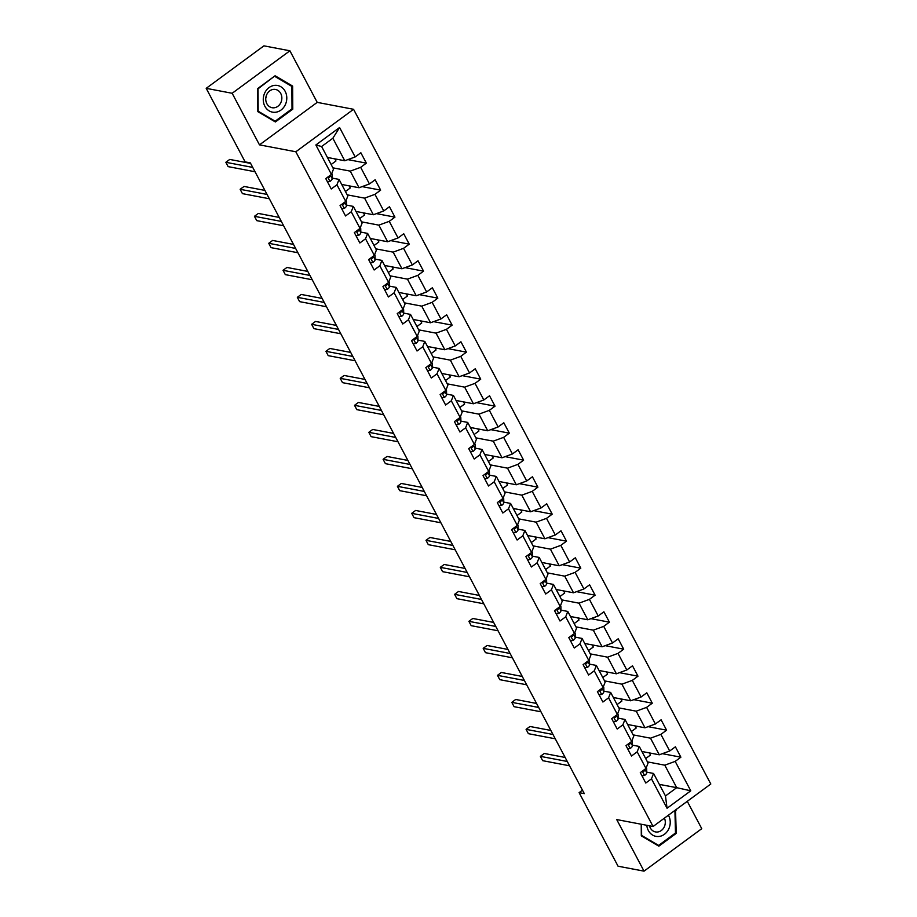 <?xml version="1.0" encoding="UTF-8"?>
<svg xmlns="http://www.w3.org/2000/svg" width="917" height="917" viewBox="0 0 917 917"><rect width="100%" height="100%" fill="white"/><g stroke="black" fill="none" stroke-linecap="round" stroke-linejoin="round"><path stroke-width="1.38" d="M289.898 50.79L232.161 93.282L259.477 144.863L317.213 102.372L289.898 50.79L263.924 45.85L206.199 88.33L245.148 161.896L250.341 162.882L584.301 793.629L579.108 792.643L618.058 866.21L644.032 871.15L701.757 828.67L687.28 801.32M317.213 102.372L353.561 109.295L710.801 784.001L653.076 826.492L295.836 151.775L353.561 109.295M327.403 157.449L344.769 160.75L332.848 138.249L321.615 146.514L333.524 169.015L331.438 174.402L325.753 178.586L331.243 188.971L336.94 184.787L345.743 201.396L340.047 205.591L345.549 215.976L351.234 211.781L360.037 228.402L354.34 232.597L359.842 242.982L365.539 238.787L374.331 255.407L368.634 259.591L374.136 269.988L379.833 265.792L388.636 282.413L382.939 286.597L388.43 296.982L394.127 292.798L402.93 309.407L397.233 313.603L402.735 323.988L408.432 319.792L417.224 336.413L411.527 340.608L417.029 350.993L422.726 346.798L431.517 363.419L425.82 367.602L431.322 377.987L437.019 373.804L445.822 390.413L440.126 394.608L445.616 404.993L451.313 400.798L460.116 417.418L454.419 421.614L459.921 431.999L465.618 427.803L474.41 444.424L468.713 448.608L474.215 458.993L479.912 454.809L488.704 471.418L483.018 475.614L488.509 485.999L494.206 481.815L503.009 498.424L497.312 502.619L502.814 513.004L508.499 508.809L517.303 525.43L511.606 529.625L517.108 540.01L522.805 535.815L531.596 552.435L525.899 556.619L531.402 567.004L537.098 562.82L545.902 579.429L540.205 583.625L545.695 594.01L551.392 589.814L560.195 606.435L554.498 610.63L560 621.015L565.697 616.82L574.489 633.441L568.792 637.624L574.294 648.01L579.991 643.826L588.783 660.435L583.097 664.63L588.588 675.015L594.285 670.82L603.088 687.441L597.391 691.636L602.893 702.021L608.579 697.826L617.382 714.446L611.685 718.63L617.187 729.015L622.884 724.831L631.675 741.452L625.979 745.636L631.481 756.021L637.177 751.837L645.981 768.446L640.284 772.641L645.774 783.026L651.471 778.831L667.06 808.255L690.776 790.809L676.712 787.68L664.791 765.179L647.436 761.878M331.438 174.402L315.861 144.978L339.577 127.52L355.166 156.945L360.851 152.749L366.353 163.134L347.852 159.615M690.776 790.809L675.187 761.385L680.884 757.19L675.393 746.805L669.697 751L660.893 734.379L666.59 730.184L661.088 719.799L655.391 723.994L646.6 707.374L652.296 703.19L646.794 692.805L641.098 696.989L632.306 680.38L637.991 676.184L632.501 665.799L626.804 669.983L618.001 653.374L623.698 649.179L618.196 638.794L612.51 642.989L603.707 626.368L609.404 622.173L603.902 611.788L598.205 615.983L589.413 599.363L595.11 595.179L589.608 584.794L583.911 588.978L575.108 572.368L580.805 568.173L575.314 557.788L569.617 561.983L560.814 545.363L566.511 541.168L561.009 530.783L555.312 534.978L546.521 518.357L552.217 514.173L546.715 503.788L541.019 507.972L532.227 491.363L537.912 487.168L532.422 476.783L526.725 480.978L517.922 464.357L523.618 460.162L518.116 449.777L512.431 453.972L503.628 437.352L509.325 433.168L503.823 422.771L498.126 426.967L489.334 410.346L495.031 406.162L489.529 395.777L483.832 399.961L475.029 383.352L480.726 379.157L475.235 368.772L469.538 372.967L460.735 356.346L466.432 352.151L460.93 341.766L455.233 345.961L446.441 329.341L452.138 325.157L446.636 314.772L440.939 318.956L432.148 302.346L437.845 298.151L432.343 287.766L426.646 291.961L417.843 275.341L423.539 271.145L418.049 260.76L412.352 264.956L403.549 248.335L409.246 244.151L403.744 233.766L398.047 237.95L389.255 221.341L394.952 217.146L389.45 206.761L383.753 210.944L374.961 194.335L380.647 190.14L375.156 179.755L369.459 183.95L360.656 167.33L366.353 163.134M345.743 201.396L347.83 196.02L339.026 179.4L332.206 178.104M332.905 167.834L350.26 171.135L359.063 187.744L341.697 184.443M339.026 179.4L336.94 184.787M360.656 167.33L350.26 171.135M369.459 183.95L359.063 187.744M360.037 228.402L362.123 223.014L353.32 206.405L346.5 205.099M347.199 194.828L364.565 198.141L373.357 214.75L355.991 211.449M353.32 206.405L351.234 211.781M374.961 194.335L364.565 198.141M383.753 210.944L373.357 214.75M374.331 255.407L376.417 250.02L367.625 233.399L360.794 232.104M361.493 221.834L378.859 225.135L387.65 241.756L370.296 238.454M367.625 233.399L365.539 238.787M389.255 221.341L378.859 225.135M398.047 237.95L387.65 241.756M388.636 282.413L390.722 277.026L381.919 260.405L375.099 259.11M375.787 248.839L393.152 252.141L401.955 268.761L384.59 265.449M381.919 260.405L379.833 265.792M403.549 248.335L393.152 252.141M412.352 264.956L401.955 268.761M402.93 309.407L405.016 304.031L396.213 287.411L389.393 286.115M390.092 275.834L407.446 279.146L416.249 295.755L398.884 292.454M396.213 287.411L394.127 292.798M417.843 275.341L407.446 279.146M426.646 291.961L416.249 295.755M417.224 336.413L419.31 331.026L410.518 314.416L403.686 313.11M404.386 302.839L421.751 306.14L430.543 322.761L413.189 319.46M410.518 314.416L408.432 319.792M432.148 302.346L421.751 306.14M440.939 318.956L430.543 322.761M431.517 363.419L433.603 358.031L424.812 341.411L417.98 340.115M418.679 329.845L436.045 333.146L444.848 349.767L427.482 346.454M424.812 341.411L422.726 346.798M446.441 329.341L436.045 333.146M455.233 345.961L444.848 349.767M445.822 390.413L447.909 385.037L439.105 368.416L432.285 367.121M432.984 356.851L450.339 360.152L459.142 376.761L441.776 373.46M439.105 368.416L437.019 373.804M460.735 356.346L450.339 360.152M469.538 372.967L459.142 376.761M460.116 417.418L462.202 412.031L453.399 395.422L446.579 394.115M447.278 383.845L464.644 387.146L473.436 403.767L456.07 400.465M453.399 395.422L451.313 400.798M475.029 383.352L464.644 387.146M483.832 399.961L473.436 403.767M474.41 444.424L476.496 439.037L467.704 422.416L460.873 421.121M461.572 410.85L478.938 414.152L487.729 430.772L470.375 427.471M467.704 422.416L465.618 427.803M489.334 410.346L478.938 414.152M498.126 426.967L487.729 430.772M488.704 471.418L490.801 466.042L481.998 449.422L475.178 448.126M475.866 437.856L493.231 441.157L502.035 457.778L484.669 454.465M481.998 449.422L479.912 454.809M503.628 437.352L493.231 441.157M512.431 453.972L502.035 457.778M503.009 498.424L505.095 493.037L496.292 476.427L489.472 475.132M490.171 464.85L507.525 468.163L516.328 484.772L498.963 481.471M496.292 476.427L494.206 481.815M517.922 464.357L507.525 468.163M526.725 480.978L516.328 484.772M517.303 525.43L519.389 520.042L510.597 503.433L503.765 502.126M504.465 491.856L521.83 495.157L530.622 511.778L513.268 508.477M510.597 503.433L508.499 508.809M532.227 491.363L521.83 495.157M541.019 507.972L530.622 511.778M531.596 552.435L533.683 547.048L524.891 530.427L518.059 529.132M518.758 518.862L536.124 522.163L544.916 538.783L527.562 535.471M524.891 530.427L522.805 535.815M546.521 518.357L536.124 522.163M555.312 534.978L544.916 538.783M545.902 579.429L547.988 574.053L539.185 557.433L532.364 556.138M533.064 545.856L550.418 549.168L559.221 565.778L541.855 562.476M539.185 557.433L537.098 562.82M560.814 545.363L550.418 549.168M569.617 561.983L559.221 565.778M560.195 606.435L562.281 601.048L553.478 584.438L546.658 583.132M547.357 572.861L564.712 576.163L573.515 592.783L556.149 589.482M553.478 584.438L551.392 589.814M575.108 572.368L564.712 576.163M583.911 588.978L573.515 592.783M574.489 633.441L576.575 628.053L567.783 611.433L560.952 610.137M561.651 599.867L579.017 603.168L587.808 619.789L570.454 616.488M567.783 611.433L565.697 616.82M589.413 599.363L579.017 603.168M598.205 615.983L587.808 619.789M588.783 660.435L590.869 655.059L582.077 638.438L575.257 637.143M575.945 626.873L593.31 630.174L602.114 646.783L584.748 643.482M582.077 638.438L579.991 643.826M603.707 626.368L593.31 630.174M612.51 642.989L602.114 646.783M603.088 687.441L605.174 682.053L596.371 665.444L589.551 664.137M590.25 653.867L607.604 657.18L616.407 673.789L599.042 670.487M596.371 665.444L594.285 670.82M618.001 653.374L607.604 657.18M626.804 669.983L616.407 673.789M617.382 714.446L619.468 709.059L610.665 692.438L603.844 691.143M604.544 680.872L621.909 684.174L630.701 700.794L613.347 697.493M610.665 692.438L608.579 697.826M632.306 680.38L621.909 684.174M641.098 696.989L630.701 700.794M631.675 741.452L633.762 736.064L624.97 719.444L618.138 718.149M618.837 707.878L636.203 711.179L644.995 727.8L627.641 724.487M624.97 719.444L622.884 724.831M646.6 707.374L636.203 711.179M655.391 723.994L644.995 727.8M645.981 768.446L648.067 763.07L639.264 746.449L632.443 745.154M633.143 734.872L650.497 738.185L659.3 754.794L641.934 751.493M639.264 746.449L637.177 751.837M660.893 734.379L650.497 738.185M669.697 751L659.3 754.794M667.06 808.255L665.478 795.956L653.557 773.455L646.737 772.148M659.346 784.379L676.712 787.68L665.478 795.956M653.557 773.455L651.471 778.831M675.187 761.385L664.791 765.179M232.161 93.282L206.199 88.33M259.477 144.863L295.836 151.775M653.076 826.492L616.717 819.569L644.032 871.15M582.467 790.167L579.108 792.643M339.577 127.52L332.848 138.249M321.615 146.514L315.861 144.978M355.166 156.945L344.769 160.75M680.884 757.19L662.383 753.671M649.385 752.914L650.497 755.023L645.683 758.565M635.08 725.909L636.203 728.018L631.377 731.56M666.59 730.184L648.09 726.665M620.786 698.903L621.909 701.012L617.084 704.565M652.296 703.19L633.796 699.66M606.492 671.909L607.604 674.018L602.79 677.56M637.991 676.184L619.491 672.665M592.199 644.903L593.31 647.012L588.496 650.554M623.698 649.179L605.197 645.66M577.893 617.898L579.017 620.007L574.191 623.549M609.404 622.173L590.903 618.654M563.6 590.892L564.712 593.001L559.897 596.554M595.11 595.179L576.598 591.66M549.306 563.898L550.418 566.007L545.604 569.549M580.805 568.173L562.304 564.654M535.012 536.892L536.124 539.001L531.31 542.543M566.511 541.168L548.011 537.649M520.707 509.886L521.83 511.995L517.005 515.549M552.217 514.173L533.717 510.643M506.413 482.892L507.525 485.001L502.711 488.543M537.912 487.168L519.412 483.649M492.12 455.887L493.231 457.996L488.417 461.538M523.618 460.162L505.118 456.643M477.814 428.881L478.938 430.99L474.112 434.543M509.325 433.168L490.824 429.637M463.521 401.887L464.644 403.984L459.818 407.538M495.031 406.162L476.519 402.643M449.227 374.881L450.339 376.99L445.524 380.532M480.726 379.157L462.225 375.638M434.933 347.875L436.045 349.985L431.231 353.526M466.432 352.151L447.932 348.632M420.628 320.87L421.751 322.979L416.926 326.532M452.138 325.157L433.638 321.638M406.334 293.876L407.446 295.985L402.632 299.527M437.845 298.151L419.333 294.632M392.04 266.87L393.152 268.979L388.338 272.521M423.539 271.145L405.039 267.626M377.735 239.864L378.859 241.973L374.033 245.527M409.246 244.151L390.745 240.621M363.441 212.87L364.565 214.979L359.739 218.521M394.952 217.146L376.44 213.627M349.148 185.864L350.26 187.974L345.445 191.515M380.647 190.14L362.146 186.621M334.854 158.859L335.966 160.968L331.152 164.521M641.224 824.234L641.304 835.868L658.842 846.185L676.23 833.381L675.531 809.963M257.7 88.559L257.849 111.656L275.387 121.961L292.775 109.169L292.626 86.072L275.089 75.767L257.7 88.559M675.29 810.135L676.07 810.284M675.233 833.198L676.23 833.381M290.609 85.682L292.626 86.072M291.789 108.985L292.775 109.169M641.969 775.816L644.605 775.45A5.525 1.903 -27.9 0 0 646.749 772.722L646.68 768.836A15.967 5.502 -27.9 0 0 646.451 767.884L646.302 767.609M565.147 757.453L544.285 753.476L540.377 756.353L567.268 761.465M540.377 756.353L542.669 760.674L569.56 765.798M642.553 770.968L643.906 771.277A5.525 1.903 -27.9 0 0 645.006 769.432L644.995 769.168M646.794 825.289A13.56 11.692 100.8 0 0 658.566 836.51A13.56 11.692 100.8 0 0 668.802 828.842A13.56 11.692 100.8 0 0 668.413 815.202M649.5 825.804A9.285 8.001 100.8 0 0 655.517 831.925A9.285 8.001 100.8 0 0 657.306 832.028A9.285 8.001 100.8 0 0 664.412 818.136M674.923 810.41L675.474 833.026L658.624 845.417L641.636 835.433L641.556 824.303M657.031 845.119L658.624 845.417M264.887 106.292A13.56 11.692 100.8 0 0 280.98 110.074A13.56 11.692 100.8 0 0 285.176 91.356A13.56 11.692 100.8 0 0 269.071 87.574A13.56 11.692 100.8 0 0 264.887 106.292M266.858 103.701A9.285 8.001 100.8 0 0 272.062 107.713A9.285 8.001 100.8 0 0 280.315 103.61A9.285 8.001 100.8 0 0 280.74 93.477A9.285 8.001 100.8 0 0 275.536 89.465A9.285 8.001 100.8 0 0 267.283 93.568A9.285 8.001 100.8 0 0 266.858 103.701M266.217 95.941A9.285 8.001 -79.2 0 1 265.781 98.268M274.882 76.443L291.87 86.427L292.019 108.814L275.169 121.204L258.181 111.221L258.032 88.834L274.309 76.329M273.575 120.906L275.169 121.204M627.664 748.822L630.311 748.444A5.525 1.903 -27.9 0 0 632.443 745.727L632.386 741.842A15.967 5.502 -27.9 0 0 632.157 740.879L632.008 740.604M550.853 730.448L529.98 726.482L526.083 729.347L552.974 734.471M526.083 729.347L528.375 733.68L555.266 738.793M628.26 743.962L629.612 744.272A5.525 1.903 -27.9 0 0 630.713 742.438L630.701 742.162M613.37 721.817L616.018 721.45A5.525 1.903 -27.9 0 0 618.15 718.722L618.092 714.836A15.967 5.502 -27.9 0 0 617.863 713.884L617.714 713.598M536.548 703.442L515.686 699.476L511.789 702.342L538.68 707.466M511.789 702.342L514.082 706.675L540.973 711.787M613.966 716.956L615.318 717.266A5.525 1.903 -27.9 0 0 616.407 715.432L616.407 715.157M599.076 694.811L601.712 694.444A5.525 1.903 -27.9 0 0 603.856 691.716L603.799 687.83A15.967 5.502 -27.9 0 0 603.558 686.879L603.409 686.592M522.254 676.448L501.393 672.47L497.484 675.348L524.386 680.46M497.484 675.348L499.776 679.669L526.667 684.793M599.661 689.962L601.025 690.272A5.525 1.903 -27.9 0 0 602.114 688.426L602.114 688.163M584.771 667.805L587.419 667.438A5.525 1.903 -27.9 0 0 589.562 664.722L589.493 660.836A15.967 5.502 -27.9 0 0 589.264 659.873L589.115 659.598M507.961 649.442L487.087 645.476L483.19 648.342L510.081 653.466M483.19 648.342L485.483 652.675L512.374 657.787M585.367 662.957L586.72 663.266A5.525 1.903 -27.9 0 0 587.82 661.432L587.808 661.157M570.477 640.811L573.125 640.433A5.525 1.903 -27.9 0 0 575.257 637.716L575.2 633.83A15.967 5.502 -27.9 0 0 574.97 632.879L574.821 632.592M493.655 622.437L472.794 618.471L468.896 621.336L495.788 626.46M468.896 621.336L471.189 625.669L498.08 630.781M571.073 635.951L572.426 636.26A5.525 1.903 -27.9 0 0 573.515 634.426L573.515 634.151M556.183 613.805L558.831 613.439A5.525 1.903 -27.9 0 0 560.963 610.711L560.906 606.825A15.967 5.502 -27.9 0 0 560.665 605.873L560.516 605.587M479.362 595.442L458.5 591.465L454.603 594.342L481.494 599.454M454.603 594.342L456.884 598.663L483.786 603.787M556.768 608.957L558.132 609.266A5.525 1.903 -27.9 0 0 559.221 607.421L559.221 607.157M541.89 586.8L544.526 586.433A5.525 1.903 -27.9 0 0 546.67 583.705L546.601 579.819A15.967 5.502 -27.9 0 0 546.372 578.868L546.223 578.593M465.068 568.437L444.206 564.471L440.298 567.336L467.189 572.449M440.298 567.336L442.59 571.658L469.481 576.782M542.474 581.951L543.827 582.261A5.525 1.903 -27.9 0 0 544.927 580.415L544.927 580.152M527.584 559.806L530.232 559.427A5.525 1.903 -27.9 0 0 532.376 556.711L532.307 552.825A15.967 5.502 -27.9 0 0 532.078 551.862L531.929 551.587M450.774 541.431L429.901 537.465L426.004 540.331L452.895 545.455M426.004 540.331L428.296 544.664L455.187 549.776M528.181 554.945L529.533 555.255A5.525 1.903 -27.9 0 0 530.634 553.421L530.622 553.146M513.291 532.8L515.939 532.433A5.525 1.903 -27.9 0 0 518.071 529.705L518.013 525.819A15.967 5.502 -27.9 0 0 517.784 524.868L517.635 524.581M436.469 514.437L415.607 510.46L411.71 513.337L438.601 518.449M411.71 513.337L414.003 517.658L440.894 522.782M513.887 527.951L515.239 528.249A5.525 1.903 -27.9 0 0 516.328 526.415L516.328 526.14M498.997 505.794L501.645 505.427A5.525 1.903 -27.9 0 0 503.777 502.699L503.72 498.814A15.967 5.502 -27.9 0 0 503.479 497.862L503.33 497.587M422.175 487.431L401.314 483.454L397.405 486.331L424.307 491.443M397.405 486.331L399.697 490.652L426.588 495.776M499.582 500.946L500.946 501.255A5.525 1.903 -27.9 0 0 502.035 499.41L502.035 499.146M484.692 478.789L487.34 478.422A5.525 1.903 -27.9 0 0 489.483 475.705L489.414 471.819A15.967 5.502 -27.9 0 0 489.185 470.857L489.036 470.581M407.882 460.426L387.008 456.46L383.111 459.325L410.002 464.449M383.111 459.325L385.404 463.658L412.295 468.77M485.288 473.94L486.64 474.249A5.525 1.903 -27.9 0 0 487.741 472.415L487.729 472.14M470.398 451.794L473.046 451.416A5.525 1.903 -27.9 0 0 475.178 448.7L475.121 444.814A15.967 5.502 -27.9 0 0 474.891 443.862L474.742 443.576M393.576 433.42L372.715 429.454L368.817 432.32L395.708 437.443M368.817 432.32L371.11 436.652L398.001 441.765M470.994 446.934L472.347 447.244A5.525 1.903 -27.9 0 0 473.436 445.41L473.436 445.135M456.104 424.789L458.752 424.422A5.525 1.903 -27.9 0 0 460.884 421.694L460.827 417.808A15.967 5.502 -27.9 0 0 460.586 416.857L460.437 416.57M379.283 406.426L358.421 402.448L354.524 405.325L381.415 410.438M354.524 405.325L356.805 409.647L383.707 414.771M456.689 419.94L458.053 420.25A5.525 1.903 -27.9 0 0 459.142 418.404L459.142 418.141M441.811 397.783L444.447 397.416A5.525 1.903 -27.9 0 0 446.59 394.688L446.522 390.802A15.967 5.502 -27.9 0 0 446.292 389.851L446.143 389.576M364.989 379.42L344.127 375.454L340.218 378.32L367.109 383.432M340.218 378.32L342.511 382.653L369.402 387.765M442.395 392.935L443.748 393.244A5.525 1.903 -27.9 0 0 444.848 391.41L444.848 391.135M427.505 370.789L430.153 370.411A5.525 1.903 -27.9 0 0 432.297 367.694L432.228 363.808A15.967 5.502 -27.9 0 0 431.999 362.857L431.85 362.57M350.695 352.415L329.822 348.449L325.925 351.314L352.816 356.438M325.925 351.314L328.217 355.647L355.108 360.759M428.101 365.929L429.454 366.238A5.525 1.903 -27.9 0 0 430.554 364.404L430.543 364.129M413.212 343.783L415.86 343.417A5.525 1.903 -27.9 0 0 417.992 340.688L417.934 336.803A15.967 5.502 -27.9 0 0 417.705 335.851L417.556 335.565M336.39 325.42L315.528 321.443L311.631 324.32L338.522 329.432M311.631 324.32L313.923 328.641L340.815 333.765M413.808 338.935L415.16 339.233A5.525 1.903 -27.9 0 0 416.249 337.399L416.249 337.135M398.918 316.778L401.566 316.411A5.525 1.903 -27.9 0 0 403.698 313.683L403.64 309.797A15.967 5.502 -27.9 0 0 403.4 308.846L403.251 308.57M322.096 298.415L301.235 294.437L297.326 297.314L324.228 302.427M297.326 297.314L299.618 301.636L326.521 306.759M399.503 311.929L400.867 312.238A5.525 1.903 -27.9 0 0 401.955 310.393L401.955 310.129M384.624 289.783L387.261 289.405A5.525 1.903 -27.9 0 0 389.404 286.689L389.335 282.803A15.967 5.502 -27.9 0 0 389.106 281.84L388.957 281.565M307.803 271.409L286.941 267.443L283.032 270.309L309.923 275.432M283.032 270.309L285.325 274.642L312.216 279.754M385.209 284.923L386.561 285.233A5.525 1.903 -27.9 0 0 387.662 283.399L387.65 283.124M370.319 262.778L372.967 262.411A5.525 1.903 -27.9 0 0 375.099 259.683L375.042 255.797A15.967 5.502 -27.9 0 0 374.812 254.846L374.663 254.559M293.497 244.403L272.636 240.437L268.738 243.303L295.629 248.427M268.738 243.303L271.031 247.636L297.922 252.748M370.915 257.918L372.268 258.227A5.525 1.903 -27.9 0 0 373.368 256.393L373.357 256.118M356.025 235.772L358.673 235.405A5.525 1.903 -27.9 0 0 360.805 232.677L360.748 228.791A15.967 5.502 -27.9 0 0 360.507 227.84L360.358 227.554M279.204 217.409L258.342 213.432L254.445 216.309L281.336 221.421M254.445 216.309L256.737 220.63L283.628 225.754M356.61 230.924L357.974 231.233A5.525 1.903 -27.9 0 0 359.063 229.388L359.063 229.124M341.732 208.767L344.368 208.4A5.525 1.903 -27.9 0 0 346.511 205.683L346.454 201.797A15.967 5.502 -27.9 0 0 346.213 200.834L346.064 200.559M264.91 190.404L244.048 186.438L240.139 189.303L267.03 194.427M240.139 189.303L242.432 193.636L269.323 198.748M342.316 203.918L343.669 204.227A5.525 1.903 -27.9 0 0 344.769 202.393L344.769 202.118M327.426 181.772L330.074 181.394A5.525 1.903 -27.9 0 0 332.218 178.677L332.149 174.792A15.967 5.502 -27.9 0 0 331.92 173.84L331.771 173.554M250.616 163.398L229.743 159.432L225.846 162.298L252.737 167.421M225.846 162.298L228.138 166.63L255.029 171.743M328.022 176.912L329.375 177.222A5.525 1.903 -27.9 0 0 330.475 175.388L330.464 175.113M642.244 771.197L644.513 775.461M646.187 767.896L646.68 768.836M645.006 769.432L646.749 772.722M642.588 771.025L643.906 771.277M627.95 744.191L630.208 748.455M631.893 740.902L632.386 741.842M630.713 742.438L632.443 745.727M628.294 744.019L629.612 744.272M613.656 717.186L615.915 721.461M617.599 713.896L618.092 714.836M616.407 715.432L618.15 718.722M613.989 717.014L615.318 717.266M599.351 690.18L601.621 694.456M603.294 686.89L603.799 687.83M602.114 688.426L603.856 691.716M599.695 690.02L601.025 690.272M585.057 663.186L587.316 667.45M589.001 659.896L589.493 660.836M587.82 661.432L589.562 664.722M585.401 663.014L586.72 663.266M570.764 636.18L573.022 640.456M574.707 632.89L575.2 633.83M573.515 634.426L575.257 637.716M571.108 636.008L572.426 636.26M556.47 609.175L558.728 613.45M560.402 605.885L560.906 606.825M559.221 607.421L560.963 610.711M556.802 609.014L558.132 609.266M542.165 582.18L544.434 586.444M546.108 578.891L546.601 579.819M544.927 580.415L546.67 583.705M542.509 582.008L543.827 582.261M527.871 555.175L530.129 559.45M531.814 551.885L532.307 552.825M530.634 553.421L532.376 556.711M528.215 555.003L529.533 555.255M513.577 528.169L515.835 532.445M517.52 524.879L518.013 525.819M516.328 526.415L518.071 529.705M513.91 527.997L515.239 528.249M499.272 501.175L501.542 505.439M503.215 497.874L503.72 498.814M502.035 499.41L503.777 502.699M499.616 501.003L500.946 501.255M484.978 474.169L487.236 478.433M488.921 470.88L489.414 471.819M487.741 472.415L489.483 475.705M485.322 473.997L486.64 474.249M470.685 447.164L472.943 451.439M474.628 443.874L475.121 444.814M473.436 445.41L475.178 448.7M471.029 446.992L472.347 447.244M456.391 420.158L458.649 424.433M460.323 416.868L460.827 417.808M459.142 418.404L460.884 421.694M456.723 419.997L458.053 420.25M442.086 393.164L444.355 397.428M446.029 389.874L446.522 390.802M444.848 391.41L446.59 394.688M442.43 392.992L443.748 393.244M427.792 366.158L430.05 370.434M431.735 362.868L432.228 363.808M430.554 364.404L432.297 367.694M428.136 365.986L429.454 366.238M413.498 339.152L415.756 343.428M417.441 335.863L417.934 336.803M416.249 337.399L417.992 340.688M413.831 338.992L415.16 339.233M399.204 312.158L401.463 316.422M403.136 308.869L403.64 309.797M401.955 310.393L403.698 313.683M399.537 311.986L400.867 312.238M384.899 285.153L387.169 289.417M388.842 281.863L389.335 282.803M387.662 283.399L389.404 286.689M385.243 284.981L386.561 285.233M370.606 258.147L372.864 262.422M374.549 254.857L375.042 255.797M373.368 256.393L375.099 259.683M370.949 257.975L372.268 258.227M356.312 231.141L358.57 235.417M360.243 227.852L360.748 228.791M359.063 229.388L360.805 232.677M356.644 230.981L357.974 231.233M342.007 204.147L344.276 208.411M345.95 200.857L346.454 201.797M344.769 202.393L346.511 205.683M342.35 203.975L343.669 204.227M327.713 177.141L329.971 181.417M331.656 173.852L332.149 174.792M330.475 175.388L332.218 178.677M328.057 176.97L329.375 177.222"/></g></svg>
